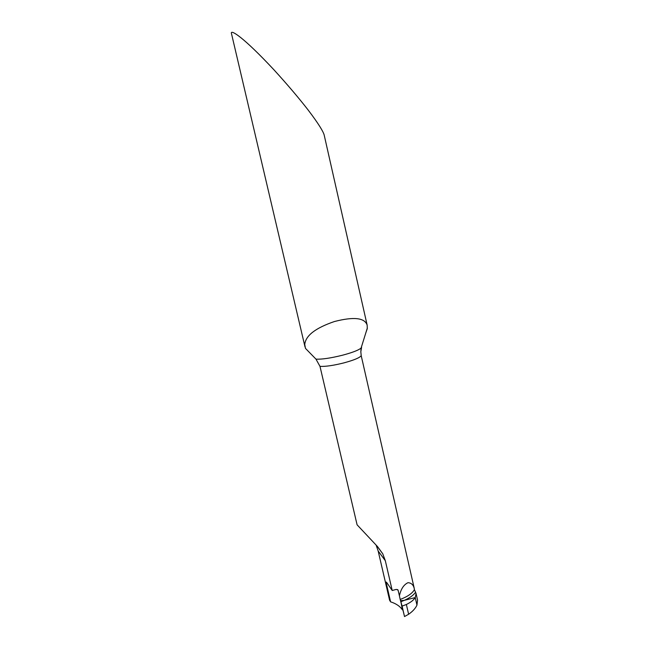 <?xml version="1.0" encoding="UTF-8"?>
<svg xmlns="http://www.w3.org/2000/svg" width="649" height="649" viewBox="0 0 649 649"><rect width="100%" height="100%" fill="white"/><g stroke="black" fill="none" stroke-linecap="round" stroke-linejoin="round"><path stroke-width="0.97" d="M305.022 346.939L231.344 33.026C231.141 29.781 243.002 36.636 274 69.865C287.085 84.208 298.386 97.48 307.894 109.689C319.121 124.397 323.453 132.039 324.184 135.057L367.172 325.198C364.787 317.775 353.875 316.542 334.446 321.523C315.398 328.029 305.501 335.711 304.754 344.562L305.484 348.399L315.974 359.132L319.989 366.377L357.096 524.822L377.507 546.563L382.756 553.792L385.328 560.728L392.215 590.485L396.328 589.389L398.064 590.095L399.419 595.839C400.871 589.089 403.727 584.708 407.978 582.688C411.19 582.883 413.259 584.717 414.184 588.205L414.403 589.657C412.375 593.34 407.645 596.609 400.198 599.457L400.538 600.69L404.311 600.341L415.238 597.575C413.729 600.033 410.776 602.337 406.371 604.495L408.619 614.262C412.707 611.407 415.49 608.356 416.958 605.128L415.238 597.575L416.058 593.535L415.571 592.269C413.527 595.206 409.779 597.899 404.311 600.341L415.238 597.575L416.958 605.128L417.55 600.074M365.809 332.888L367.277 328.637L367.172 325.198M315.974 359.132C321.79 359.457 330.601 358.159 342.421 355.238C352.358 352.585 358.589 350.192 361.095 348.059L361.582 347.361L360.828 351.726L361.209 355.684L414.224 588.27M387.007 582.956L386.163 582.705L386.228 582.048L386.731 582.567L392.215 590.485M414.403 589.657L415.571 592.269M399.419 595.839L400.198 599.457M406.371 604.495L402.104 606.101L400.555 600.779L403.394 611.691L400.538 600.69L404.311 600.341L400.936 601.696L404.514 616.55L408.619 614.262M400.936 601.696L402.388 609.841C400.003 606.255 396.077 603.594 390.601 601.842L389.595 600.236L378.164 550.993L376.128 545.136M386.163 582.705L390.601 601.842M404.514 616.55L402.104 606.101M361.209 355.684C359.773 357.745 353.973 360.146 343.808 362.913C333.351 365.517 325.409 366.669 319.989 366.377M398.162 590.379L397.586 589.535M378.164 550.993L385.328 560.728M367.35 327.948L361.095 348.059L360.836 351.717M416.058 593.511L417.575 600.187M376.964 546.012L382.675 553.678"/></g></svg>
